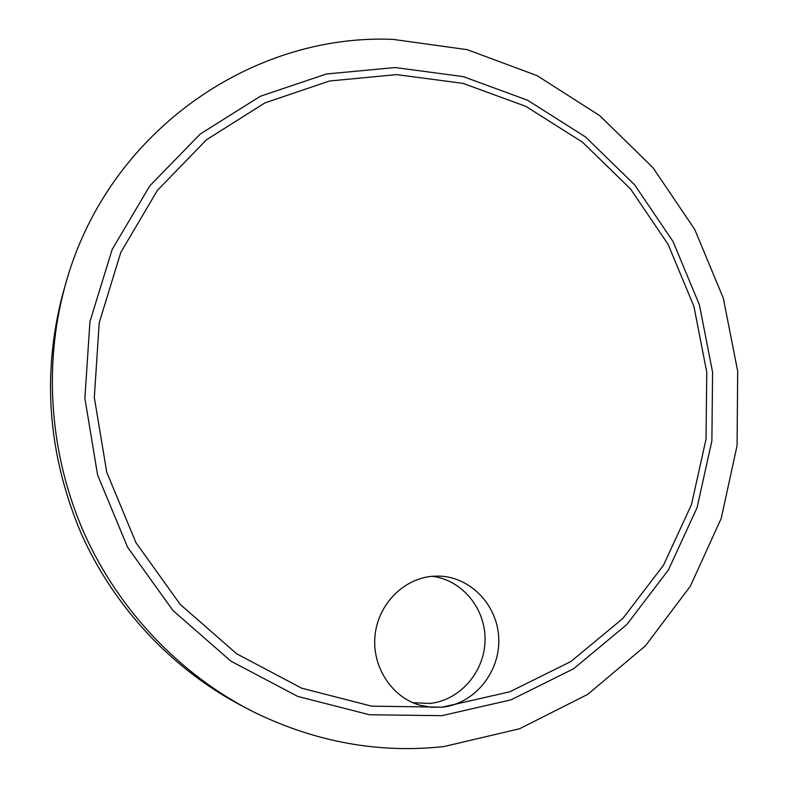 <?xml version="1.0" encoding="UTF-8"?>
<svg xmlns="http://www.w3.org/2000/svg" width="788" height="788" viewBox="0 0 788 788"><rect width="100%" height="100%" fill="white"/><g stroke="black" fill="none" stroke-linecap="round" stroke-linejoin="round"><path stroke-width="1.18" d="M432.129 576.304C461.985 579.81 485.625 608.425 485.053 640.014C484.797 671.603 460.133 700.404 429.785 703.448L412.833 702.699M432.77 576.255L437.202 576.067C469.392 575.792 497.464 604.327 498.725 638.103C500.39 671.859 474.652 703.901 442.206 707.171L371.621 706.156L301.745 688.21L236.617 653.754L180.186 604.366L135.969 542.696L106.774 472.347L94.324 397.536L99.209 322.775L120.791 252.426L157.393 190.381L206.486 139.772L264.975 102.873L329.483 81.006L396.6 74.614L463.078 83.39L525.911 106.39L582.47 142.175L630.489 188.884L668.125 244.398L693.903 306.355L706.757 372.172L706.028 439.162L691.509 504.487L663.476 565.252L622.766 618.55L570.817 661.585L509.718 691.825L442.206 707.171L430.78 707.25L419.541 705.112C391.262 696.976 371.591 666.077 375.078 635.039C378.339 603.963 403.86 578.392 432.77 576.255M441.881 715.671L369.493 714.755L297.795 696.444L230.933 661.171L172.976 610.533L127.587 547.266L97.613 475.065L84.877 398.295L89.95 321.573L112.182 249.422L149.819 185.83L200.241 134.029L260.267 96.294L326.419 73.983L395.202 67.541L463.265 76.613L527.576 100.234L585.435 136.895L634.557 184.717L673.05 241.532L699.419 304.907L712.588 372.251L711.879 440.807L697.065 507.679L668.431 569.921L626.805 624.559L573.644 668.736L511.077 699.833L441.881 715.671M244.536 707.23C173.852 670.933 114.624 608.503 81.125 533.348C48.009 454.715 41.774 375.295 62.439 295.086L65.463 284.616M444.107 746.522C379.146 753.702 315.712 742.217 253.805 712.047C180.708 675.188 119.205 611.074 84.346 533.594C49.94 455.917 43.212 367.129 64.577 287.807C105.237 133.261 250.998 33.116 393.173 39.4L467.225 49.664L537.052 75.638L599.786 115.669L652.996 167.706L694.701 229.397L723.315 298.15L737.686 371.217L737.075 445.634L721.227 518.346L690.367 586.173L645.352 645.894L587.69 694.386L519.607 728.742L444.107 746.522M62.439 295.086L64.577 287.807M419.541 705.112L417.857 704.59"/></g></svg>
